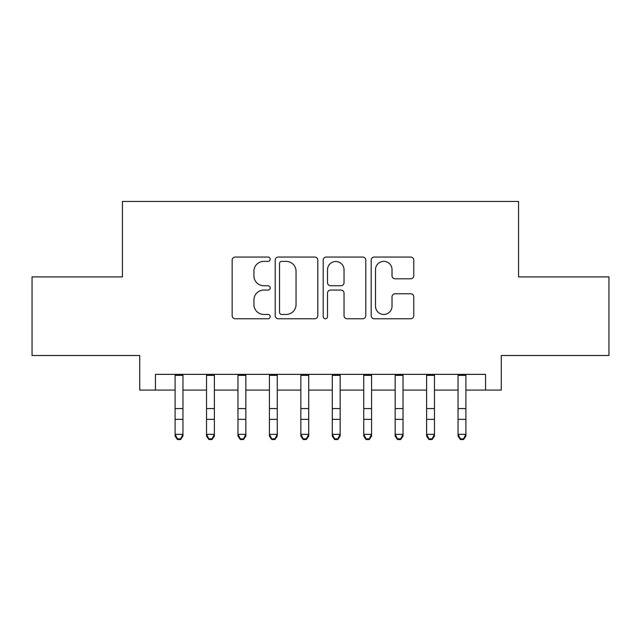 <?xml version="1.0" encoding="UTF-8"?>
<svg xmlns="http://www.w3.org/2000/svg" width="641" height="641" viewBox="0 0 641 641"><rect width="100%" height="100%" fill="white"/><g stroke="black" fill="none" stroke-linecap="round" stroke-linejoin="round"><path stroke-width="0.96" d="M270.198 259.212A2.163 2.163 0 0 0 268.042 257.049L235.255 257.049A3.085 3.085 0 0 0 232.162 260.134L232.162 315.684A3.085 3.085 0 0 0 235.255 318.769L268.042 318.769A2.163 2.163 0 0 0 270.198 316.606A2.163 2.163 0 0 0 268.042 314.451L263.796 314.451A9.871 9.871 0 0 1 253.924 304.571L253.924 299.94A9.871 9.871 0 0 1 263.796 290.069L268.042 290.069A2.163 2.163 0 0 0 270.198 287.905A2.163 2.163 0 0 0 268.042 285.75L263.796 285.75A9.871 9.871 0 0 1 253.924 275.87L253.924 271.247A9.871 9.871 0 0 1 263.796 261.368L268.042 261.368A2.163 2.163 0 0 0 270.198 259.212M410.689 278.803A3.085 3.085 0 0 0 413.774 275.718L413.774 260.134A3.085 3.085 0 0 0 410.689 257.049L374.272 257.049A3.085 3.085 0 0 0 371.187 260.134L371.187 315.684A3.085 3.085 0 0 0 374.272 318.769L410.689 318.769A3.085 3.085 0 0 0 413.774 315.684L413.774 296.855A3.085 3.085 0 0 0 410.689 293.77L395.104 293.77A3.085 3.085 0 0 0 392.02 296.855L392.02 306.19A8.253 8.253 0 0 1 383.759 314.451A8.253 8.253 0 0 1 375.506 306.19L375.506 269.621A8.253 8.253 0 0 1 383.759 261.368A8.253 8.253 0 0 1 392.02 269.621L392.02 275.718A3.085 3.085 0 0 0 395.104 278.803L410.689 278.803M155.451 390.081L155.451 374.368L485.549 374.368L485.549 390.081L501.27 390.081L501.27 355.499L608.95 355.499L608.95 276.904L518.561 276.904L518.561 201.45L122.439 201.45L122.439 276.904L32.05 276.904L32.05 355.499L139.73 355.499L139.73 390.081L175.097 390.081M317.8 260.134A3.085 3.085 0 0 0 314.715 257.049L278.298 257.049A3.085 3.085 0 0 0 275.213 260.134L275.213 315.684A3.085 3.085 0 0 0 278.298 318.769L314.715 318.769A3.085 3.085 0 0 0 317.8 315.684L317.8 260.134M326.285 257.049L362.702 257.049A3.085 3.085 0 0 1 365.787 260.134L365.787 315.684A3.085 3.085 0 0 1 362.702 318.769L347.118 318.769A3.085 3.085 0 0 1 344.033 315.684L344.033 293.153A3.085 3.085 0 0 0 340.948 290.069L330.604 290.069A3.085 3.085 0 0 0 327.519 293.153L327.519 316.606A2.163 2.163 0 0 1 325.364 318.769A2.163 2.163 0 0 1 323.2 316.606L323.2 260.134A3.085 3.085 0 0 1 326.285 257.049M182.957 390.081L206.538 390.081M214.39 390.081L237.971 390.081M245.832 390.081L269.412 390.081M277.273 390.081L300.853 390.081M308.714 390.081L332.286 390.081M340.147 390.081L363.727 390.081M371.588 390.081L395.168 390.081M403.029 390.081L426.61 390.081M434.462 390.081L458.043 390.081M465.903 390.081L485.549 390.081M281.695 261.368A2.163 2.163 0 0 0 279.532 263.531L279.532 312.287A2.163 2.163 0 0 0 281.695 314.451L286.166 314.451A9.871 9.871 0 0 0 296.046 304.571L296.046 271.247A9.871 9.871 0 0 0 286.166 261.368L281.695 261.368M344.033 269.781A8.253 8.253 0 0 0 335.772 261.52A8.253 8.253 0 0 0 327.519 269.781L327.519 282.665A3.085 3.085 0 0 0 330.604 285.75L340.948 285.75A3.085 3.085 0 0 0 344.033 282.665L344.033 269.781M182.957 374.368L182.957 436.088L180.602 439.55L180.602 438.853L177.453 438.853L177.453 439.55L180.602 439.55M175.097 374.368L175.097 434.342L182.957 434.342L180.602 438.853M177.453 439.55L175.097 436.088L175.097 434.342L177.453 438.853M214.39 374.368L214.39 436.088L212.035 439.55L212.035 438.853L208.894 438.853L208.894 439.55L212.035 439.55M206.538 374.368L206.538 434.342L214.39 434.342L212.035 438.853M208.894 439.55L206.538 436.088L206.538 434.342L208.894 438.853M245.832 374.368L245.832 436.088L243.476 439.55L243.476 438.853L240.335 438.853L240.335 439.55L243.476 439.55M237.971 374.368L237.971 434.342L245.832 434.342L243.476 438.853M240.335 439.55L237.971 436.088L237.971 434.342L240.335 438.853M277.273 374.368L277.273 436.088L274.917 439.55L274.917 438.853L271.768 438.853L271.768 439.55L274.917 439.55M269.412 374.368L269.412 434.342L277.273 434.342L274.917 438.853M271.768 439.55L269.412 436.088L269.412 434.342L271.768 438.853M308.714 374.368L308.714 436.088L306.35 439.55L306.35 438.853L303.209 438.853L303.209 439.55L306.35 439.55M300.853 374.368L300.853 434.342L308.714 434.342L306.35 438.853M303.209 439.55L300.853 436.088L300.853 434.342L303.209 438.853M340.147 374.368L340.147 436.088L337.791 439.55L337.791 438.853L334.65 438.853L334.65 439.55L337.791 439.55M332.286 374.368L332.286 434.342L340.147 434.342L337.791 438.853M334.65 439.55L332.286 436.088L332.286 434.342L334.65 438.853M371.588 374.368L371.588 436.088L369.232 439.55L369.232 438.853L366.083 438.853L366.083 439.55L369.232 439.55M363.727 374.368L363.727 434.342L371.588 434.342L369.232 438.853M366.083 439.55L363.727 436.088L363.727 434.342L366.083 438.853M403.029 374.368L403.029 436.088L400.665 439.55L400.665 438.853L397.524 438.853L397.524 439.55L400.665 439.55M395.168 374.368L395.168 434.342L403.029 434.342L400.665 438.853M397.524 439.55L395.168 436.088L395.168 434.342L397.524 438.853M434.462 374.368L434.462 436.088L432.106 439.55L432.106 438.853L428.965 438.853L428.965 439.55L432.106 439.55M426.61 374.368L426.61 434.342L434.462 434.342L432.106 438.853M428.965 439.55L426.61 436.088L426.61 434.342L428.965 438.853M465.903 374.368L465.903 436.088L463.547 439.55L463.547 438.853L460.398 438.853L460.398 439.55L463.547 439.55M458.043 374.368L458.043 434.342L465.903 434.342L463.547 438.853M460.398 439.55L458.043 436.088L458.043 434.342L460.398 438.853M182.957 408.573L175.097 408.573M182.957 419.358L175.097 419.358M182.957 375.386L175.097 375.386M214.39 408.573L206.538 408.573M214.39 419.358L206.538 419.358M214.39 375.386L206.538 375.386M245.832 408.573L237.971 408.573M245.832 419.358L237.971 419.358M245.832 375.386L237.971 375.386M277.273 408.573L269.412 408.573M277.273 419.358L269.412 419.358M277.273 375.386L269.412 375.386M308.714 408.573L300.853 408.573M308.714 419.358L300.853 419.358M308.714 375.386L300.853 375.386M340.147 408.573L332.286 408.573M340.147 419.358L332.286 419.358M340.147 375.386L332.286 375.386M371.588 408.573L363.727 408.573M371.588 419.358L363.727 419.358M371.588 375.386L363.727 375.386M403.029 408.573L395.168 408.573M403.029 419.358L395.168 419.358M403.029 375.386L395.168 375.386M434.462 408.573L426.61 408.573M434.462 419.358L426.61 419.358M434.462 375.386L426.61 375.386M465.903 408.573L458.043 408.573M465.903 419.358L458.043 419.358M465.903 375.386L458.043 375.386"/></g></svg>
